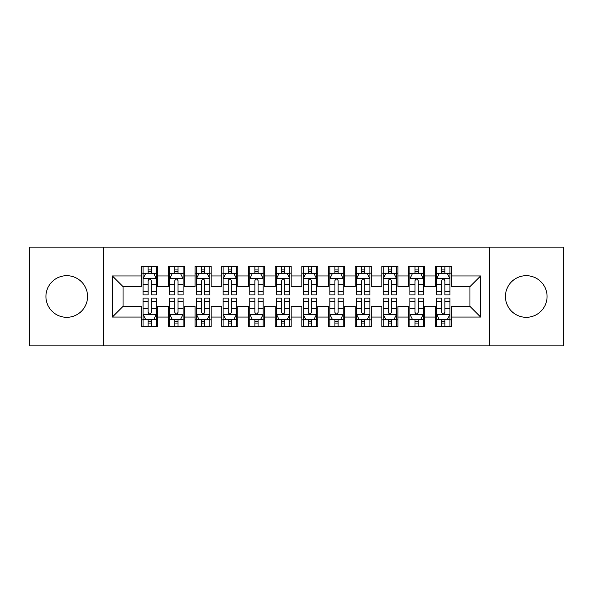 <?xml version="1.0" encoding="UTF-8"?>
<svg xmlns="http://www.w3.org/2000/svg" width="593" height="593" viewBox="0 0 593 593"><rect width="100%" height="100%" fill="white"/><g stroke="black" fill="none" stroke-linecap="round" stroke-linejoin="round"><path stroke-width="0.89" d="M526.258 275.686A20.814 20.814 0 0 0 505.444 296.5A20.814 20.814 0 0 0 526.258 317.314A20.814 20.814 0 0 0 547.072 296.5A20.814 20.814 0 0 0 526.258 275.686M66.742 275.686A20.814 20.814 0 0 0 45.928 296.5A20.814 20.814 0 0 0 66.742 317.314A20.814 20.814 0 0 0 87.556 296.5A20.814 20.814 0 0 0 66.742 275.686M489.433 345.867L563.35 345.867L563.35 247.133L489.433 247.133L489.433 345.867L103.567 345.867L103.567 247.133L29.65 247.133L29.65 345.867L103.567 345.867M489.433 247.133L103.567 247.133M112.373 317.047L112.373 275.953L141.727 275.953L141.727 286.627L123.047 286.627L123.047 306.373L112.373 317.047L141.727 317.047L141.727 326.521L157.738 326.521L157.738 317.047L168.412 317.047L168.412 326.521L184.423 326.521L184.423 317.047L195.097 317.047L195.097 326.521L211.108 326.521L211.108 317.047L221.782 317.047L221.782 326.521L237.793 326.521L237.793 317.047L248.467 317.047L248.467 326.521L264.478 326.521L264.478 317.047L275.152 317.047L275.152 326.521L291.163 326.521L291.163 317.047L301.837 317.047L301.837 326.521L317.848 326.521L317.848 317.047L328.522 317.047L328.522 326.521L344.533 326.521L344.533 317.047L355.207 317.047L355.207 326.521L371.218 326.521L371.218 317.047L381.892 317.047L381.892 326.521L397.903 326.521L397.903 317.047L408.577 317.047L408.577 326.521L424.588 326.521L424.588 317.047L435.262 317.047L435.262 326.521L451.273 326.521L451.273 306.373L469.952 306.373L469.952 286.627L451.273 286.627L451.273 275.953L480.626 275.953L480.626 317.047L451.273 317.047M451.273 275.953L451.273 266.479L435.262 266.479L435.262 275.953L424.588 275.953L424.588 266.479L408.577 266.479L408.577 275.953L397.903 275.953L397.903 266.479L381.892 266.479L381.892 275.953L371.218 275.953L371.218 266.479L355.207 266.479L355.207 275.953L344.533 275.953L344.533 266.479L328.522 266.479L328.522 275.953L317.848 275.953L317.848 266.479L301.837 266.479L301.837 275.953L291.163 275.953L291.163 266.479L275.152 266.479L275.152 275.953L264.478 275.953L264.478 266.479L248.467 266.479L248.467 275.953L237.793 275.953L237.793 266.479L221.782 266.479L221.782 275.953L211.108 275.953L211.108 266.479L195.097 266.479L195.097 275.953L184.423 275.953L184.423 266.479L168.412 266.479L168.412 275.953L157.738 275.953L157.738 266.479L141.727 266.479L141.727 275.953M424.588 317.047L424.588 306.373L435.262 306.373L435.262 317.047M480.626 275.953L469.952 286.627M397.903 317.047L397.903 306.373L408.577 306.373L408.577 317.047M435.262 275.953L435.262 286.627L424.588 286.627L424.588 275.953M371.218 317.047L371.218 306.373L381.892 306.373L381.892 317.047M408.577 275.953L408.577 286.627L397.903 286.627L397.903 275.953M344.533 317.047L344.533 306.373L355.207 306.373L355.207 317.047M381.892 275.953L381.892 286.627L371.218 286.627L371.218 275.953M317.848 317.047L317.848 306.373L328.522 306.373L328.522 317.047M355.207 275.953L355.207 286.627L344.533 286.627L344.533 275.953M291.163 317.047L291.163 306.373L301.837 306.373L301.837 317.047M328.522 275.953L328.522 286.627L317.848 286.627L317.848 275.953M264.478 317.047L264.478 306.373L275.152 306.373L275.152 317.047M301.837 275.953L301.837 286.627L291.163 286.627L291.163 275.953M237.793 317.047L237.793 306.373L248.467 306.373L248.467 317.047M275.152 275.953L275.152 286.627L264.478 286.627L264.478 275.953M211.108 317.047L211.108 306.373L221.782 306.373L221.782 317.047M248.467 275.953L248.467 286.627L237.793 286.627L237.793 275.953M184.423 317.047L184.423 306.373L195.097 306.373L195.097 317.047M221.782 275.953L221.782 286.627L211.108 286.627L211.108 275.953M157.738 317.047L157.738 306.373L168.412 306.373L168.412 317.047M195.097 275.953L195.097 286.627L184.423 286.627L184.423 275.953M123.047 306.373L141.727 306.373L141.727 317.047M168.412 275.953L168.412 286.627L157.738 286.627L157.738 275.953M435.262 273.151L436.596 273.151M449.939 273.151L451.273 273.151M408.577 273.151L409.911 273.151M423.254 273.151L424.588 273.151M381.892 273.151L383.226 273.151M396.569 273.151L397.903 273.151M355.207 273.151L356.541 273.151M369.884 273.151L371.218 273.151M328.522 273.151L329.856 273.151M343.199 273.151L344.533 273.151M301.837 273.151L303.171 273.151M316.514 273.151L317.848 273.151M275.152 273.151L276.486 273.151M289.829 273.151L291.163 273.151M248.467 273.151L249.801 273.151M263.144 273.151L264.478 273.151M221.782 273.151L223.116 273.151M236.459 273.151L237.793 273.151M195.097 273.151L196.431 273.151M209.774 273.151L211.108 273.151M168.412 273.151L169.746 273.151M183.089 273.151L184.423 273.151M141.727 273.151L143.061 273.151M156.404 273.151L157.738 273.151M141.727 319.849L143.061 319.849M156.404 319.849L157.738 319.849M168.412 319.849L169.746 319.849M183.089 319.849L184.423 319.849M195.097 319.849L196.431 319.849M209.774 319.849L211.108 319.849M221.782 319.849L223.116 319.849M236.459 319.849L237.793 319.849M248.467 319.849L249.801 319.849M263.144 319.849L264.478 319.849M275.152 319.849L276.486 319.849M289.829 319.849L291.163 319.849M301.837 319.849L303.171 319.849M316.514 319.849L317.848 319.849M328.522 319.849L329.856 319.849M343.199 319.849L344.533 319.849M355.207 319.849L356.541 319.849M369.884 319.849L371.218 319.849M381.892 319.849L383.226 319.849M396.569 319.849L397.903 319.849M408.577 319.849L409.911 319.849M423.254 319.849L424.588 319.849M435.262 319.849L436.596 319.849M449.939 319.849L451.273 319.849M112.373 275.953L123.047 286.627M469.952 306.373L480.626 317.047M151.334 269.948L148.131 269.948M156.404 291.556L151.334 291.556L151.334 294.899L156.404 294.899L156.404 278.621L153.735 273.284L145.73 273.284L143.061 278.621L143.061 294.899L148.131 294.899L148.131 291.556L143.061 291.556M143.061 278.621L143.061 266.479M156.404 278.621L156.404 266.479M148.131 273.284L148.131 266.479M151.334 266.479L151.334 273.284M151.334 291.556L151.334 280.622C150.266 278.569 149.199 278.569 148.131 280.622L148.131 291.556M151.334 273.151L148.131 273.151M148.131 323.052L151.334 323.052M143.061 301.444L148.131 301.444L148.131 298.101L143.061 298.101L143.061 314.379L145.73 319.716L153.735 319.716L156.404 314.379L156.404 298.101L151.334 298.101L151.334 301.444L156.404 301.444M156.404 314.379L156.404 326.521M143.061 314.379L143.061 326.521M151.334 319.716L151.334 326.521M148.131 326.521L148.131 319.716M148.131 301.444L148.131 312.378C149.199 314.431 150.266 314.431 151.334 312.378L151.334 301.444M148.131 319.849L151.334 319.849M178.019 269.948L174.816 269.948M183.089 291.556L178.019 291.556L178.019 294.899L183.089 294.899L183.089 278.621L180.42 273.284L172.415 273.284L169.746 278.621L169.746 294.899L174.816 294.899L174.816 291.556L169.746 291.556M169.746 278.621L169.746 266.479M183.089 278.621L183.089 266.479M174.816 273.284L174.816 266.479M178.019 266.479L178.019 273.284M178.019 291.556L178.019 280.622C176.951 278.569 175.884 278.569 174.816 280.622L174.816 291.556M178.019 273.151L174.816 273.151M204.704 269.948L201.501 269.948M209.774 291.556L204.704 291.556L204.704 294.899L209.774 294.899L209.774 278.621L207.105 273.284L199.1 273.284L196.431 278.621L196.431 294.899L201.501 294.899L201.501 291.556L196.431 291.556M196.431 278.621L196.431 266.479M209.774 278.621L209.774 266.479M201.501 273.284L201.501 266.479M204.704 266.479L204.704 273.284M204.704 291.556L204.704 280.622C203.636 278.569 202.569 278.569 201.501 280.622L201.501 291.556M204.704 273.151L201.501 273.151M174.816 323.052L178.019 323.052M169.746 301.444L174.816 301.444L174.816 298.101L169.746 298.101L169.746 314.379L172.415 319.716L180.42 319.716L183.089 314.379L183.089 298.101L178.019 298.101L178.019 301.444L183.089 301.444M183.089 314.379L183.089 326.521M169.746 314.379L169.746 326.521M178.019 319.716L178.019 326.521M174.816 326.521L174.816 319.716M174.816 301.444L174.816 312.378C175.884 314.431 176.951 314.431 178.019 312.378L178.019 301.444M174.816 319.849L178.019 319.849M201.501 323.052L204.704 323.052M196.431 301.444L201.501 301.444L201.501 298.101L196.431 298.101L196.431 314.379L199.1 319.716L207.105 319.716L209.774 314.379L209.774 298.101L204.704 298.101L204.704 301.444L209.774 301.444M209.774 314.379L209.774 326.521M196.431 314.379L196.431 326.521M204.704 319.716L204.704 326.521M201.501 326.521L201.501 319.716M201.501 301.444L201.501 312.378C202.569 314.431 203.636 314.431 204.704 312.378L204.704 301.444M201.501 319.849L204.704 319.849M231.389 269.948L228.186 269.948M236.459 291.556L231.389 291.556L231.389 294.899L236.459 294.899L236.459 278.621L233.79 273.284L225.785 273.284L223.116 278.621L223.116 294.899L228.186 294.899L228.186 291.556L223.116 291.556M223.116 278.621L223.116 266.479M236.459 278.621L236.459 266.479M228.186 273.284L228.186 266.479M231.389 266.479L231.389 273.284M231.389 291.556L231.389 280.622C230.321 278.569 229.254 278.569 228.186 280.622L228.186 291.556M231.389 273.151L228.186 273.151M258.074 269.948L254.871 269.948M263.144 291.556L258.074 291.556L258.074 294.899L263.144 294.899L263.144 278.621L260.475 273.284L252.47 273.284L249.801 278.621L249.801 294.899L254.871 294.899L254.871 291.556L249.801 291.556M249.801 278.621L249.801 266.479M263.144 278.621L263.144 266.479M254.871 273.284L254.871 266.479M258.074 266.479L258.074 273.284M258.074 291.556L258.074 280.622C257.006 278.569 255.939 278.569 254.871 280.622L254.871 291.556M258.074 273.151L254.871 273.151M228.186 323.052L231.389 323.052M223.116 301.444L228.186 301.444L228.186 298.101L223.116 298.101L223.116 314.379L225.785 319.716L233.79 319.716L236.459 314.379L236.459 298.101L231.389 298.101L231.389 301.444L236.459 301.444M236.459 314.379L236.459 326.521M223.116 314.379L223.116 326.521M231.389 319.716L231.389 326.521M228.186 326.521L228.186 319.716M228.186 301.444L228.186 312.378C229.254 314.431 230.321 314.431 231.389 312.378L231.389 301.444M228.186 319.849L231.389 319.849M254.871 323.052L258.074 323.052M249.801 301.444L254.871 301.444L254.871 298.101L249.801 298.101L249.801 314.379L252.47 319.716L260.475 319.716L263.144 314.379L263.144 298.101L258.074 298.101L258.074 301.444L263.144 301.444M263.144 314.379L263.144 326.521M249.801 314.379L249.801 326.521M258.074 319.716L258.074 326.521M254.871 326.521L254.871 319.716M254.871 301.444L254.871 312.378C255.939 314.431 257.006 314.431 258.074 312.378L258.074 301.444M254.871 319.849L258.074 319.849M284.759 269.948L281.556 269.948M289.829 291.556L284.759 291.556L284.759 294.899L289.829 294.899L289.829 278.621L287.16 273.284L279.155 273.284L276.486 278.621L276.486 294.899L281.556 294.899L281.556 291.556L276.486 291.556M276.486 278.621L276.486 266.479M289.829 278.621L289.829 266.479M281.556 273.284L281.556 266.479M284.759 266.479L284.759 273.284M284.759 291.556L284.759 280.622C283.691 278.569 282.624 278.569 281.556 280.622L281.556 291.556M284.759 273.151L281.556 273.151M281.556 323.052L284.759 323.052M276.486 301.444L281.556 301.444L281.556 298.101L276.486 298.101L276.486 314.379L279.155 319.716L287.16 319.716L289.829 314.379L289.829 298.101L284.759 298.101L284.759 301.444L289.829 301.444M289.829 314.379L289.829 326.521M276.486 314.379L276.486 326.521M284.759 319.716L284.759 326.521M281.556 326.521L281.556 319.716M281.556 301.444L281.556 312.378C282.624 314.431 283.691 314.431 284.759 312.378L284.759 301.444M281.556 319.849L284.759 319.849M311.444 269.948L308.241 269.948M316.514 291.556L311.444 291.556L311.444 294.899L316.514 294.899L316.514 278.621L313.845 273.284L305.84 273.284L303.171 278.621L303.171 294.899L308.241 294.899L308.241 291.556L303.171 291.556M303.171 278.621L303.171 266.479M316.514 278.621L316.514 266.479M308.241 273.284L308.241 266.479M311.444 266.479L311.444 273.284M311.444 291.556L311.444 280.622C310.376 278.569 309.309 278.569 308.241 280.622L308.241 291.556M311.444 273.151L308.241 273.151M308.241 323.052L311.444 323.052M303.171 301.444L308.241 301.444L308.241 298.101L303.171 298.101L303.171 314.379L305.84 319.716L313.845 319.716L316.514 314.379L316.514 298.101L311.444 298.101L311.444 301.444L316.514 301.444M316.514 314.379L316.514 326.521M303.171 314.379L303.171 326.521M311.444 319.716L311.444 326.521M308.241 326.521L308.241 319.716M308.241 301.444L308.241 312.378C309.309 314.431 310.376 314.431 311.444 312.378L311.444 301.444M308.241 319.849L311.444 319.849M338.129 269.948L334.926 269.948M343.199 291.556L338.129 291.556L338.129 294.899L343.199 294.899L343.199 278.621L340.53 273.284L332.525 273.284L329.856 278.621L329.856 294.899L334.926 294.899L334.926 291.556L329.856 291.556M329.856 278.621L329.856 266.479M343.199 278.621L343.199 266.479M334.926 273.284L334.926 266.479M338.129 266.479L338.129 273.284M338.129 291.556L338.129 280.622C337.061 278.569 335.994 278.569 334.926 280.622L334.926 291.556M338.129 273.151L334.926 273.151M334.926 323.052L338.129 323.052M329.856 301.444L334.926 301.444L334.926 298.101L329.856 298.101L329.856 314.379L332.525 319.716L340.53 319.716L343.199 314.379L343.199 298.101L338.129 298.101L338.129 301.444L343.199 301.444M343.199 314.379L343.199 326.521M329.856 314.379L329.856 326.521M338.129 319.716L338.129 326.521M334.926 326.521L334.926 319.716M334.926 301.444L334.926 312.378C335.994 314.431 337.061 314.431 338.129 312.378L338.129 301.444M334.926 319.849L338.129 319.849M364.814 269.948L361.611 269.948M369.884 291.556L364.814 291.556L364.814 294.899L369.884 294.899L369.884 278.621L367.215 273.284L359.21 273.284L356.541 278.621L356.541 294.899L361.611 294.899L361.611 291.556L356.541 291.556M356.541 278.621L356.541 266.479M369.884 278.621L369.884 266.479M361.611 273.284L361.611 266.479M364.814 266.479L364.814 273.284M364.814 291.556L364.814 280.622C363.746 278.569 362.679 278.569 361.611 280.622L361.611 291.556M364.814 273.151L361.611 273.151M361.611 323.052L364.814 323.052M356.541 301.444L361.611 301.444L361.611 298.101L356.541 298.101L356.541 314.379L359.21 319.716L367.215 319.716L369.884 314.379L369.884 298.101L364.814 298.101L364.814 301.444L369.884 301.444M369.884 314.379L369.884 326.521M356.541 314.379L356.541 326.521M364.814 319.716L364.814 326.521M361.611 326.521L361.611 319.716M361.611 301.444L361.611 312.378C362.679 314.431 363.746 314.431 364.814 312.378L364.814 301.444M361.611 319.849L364.814 319.849M391.499 269.948L388.296 269.948M396.569 291.556L391.499 291.556L391.499 294.899L396.569 294.899L396.569 278.621L393.9 273.284L385.895 273.284L383.226 278.621L383.226 294.899L388.296 294.899L388.296 291.556L383.226 291.556M383.226 278.621L383.226 266.479M396.569 278.621L396.569 266.479M388.296 273.284L388.296 266.479M391.499 266.479L391.499 273.284M391.499 291.556L391.499 280.622C390.431 278.569 389.364 278.569 388.296 280.622L388.296 291.556M391.499 273.151L388.296 273.151M388.296 323.052L391.499 323.052M383.226 301.444L388.296 301.444L388.296 298.101L383.226 298.101L383.226 314.379L385.895 319.716L393.9 319.716L396.569 314.379L396.569 298.101L391.499 298.101L391.499 301.444L396.569 301.444M396.569 314.379L396.569 326.521M383.226 314.379L383.226 326.521M391.499 319.716L391.499 326.521M388.296 326.521L388.296 319.716M388.296 301.444L388.296 312.378C389.364 314.431 390.431 314.431 391.499 312.378L391.499 301.444M388.296 319.849L391.499 319.849M418.184 269.948L414.981 269.948M423.254 291.556L418.184 291.556L418.184 294.899L423.254 294.899L423.254 278.621L420.585 273.284L412.58 273.284L409.911 278.621L409.911 294.899L414.981 294.899L414.981 291.556L409.911 291.556M409.911 278.621L409.911 266.479M423.254 278.621L423.254 266.479M414.981 273.284L414.981 266.479M418.184 266.479L418.184 273.284M418.184 291.556L418.184 280.622C417.116 278.569 416.049 278.569 414.981 280.622L414.981 291.556M418.184 273.151L414.981 273.151M414.981 323.052L418.184 323.052M409.911 301.444L414.981 301.444L414.981 298.101L409.911 298.101L409.911 314.379L412.58 319.716L420.585 319.716L423.254 314.379L423.254 298.101L418.184 298.101L418.184 301.444L423.254 301.444M423.254 314.379L423.254 326.521M409.911 314.379L409.911 326.521M418.184 319.716L418.184 326.521M414.981 326.521L414.981 319.716M414.981 301.444L414.981 312.378C416.049 314.431 417.116 314.431 418.184 312.378L418.184 301.444M414.981 319.849L418.184 319.849M444.869 269.948L441.666 269.948M449.939 291.556L444.869 291.556L444.869 294.899L449.939 294.899L449.939 278.621L447.27 273.284L439.265 273.284L436.596 278.621L436.596 294.899L441.666 294.899L441.666 291.556L436.596 291.556M436.596 278.621L436.596 266.479M449.939 278.621L449.939 266.479M441.666 273.284L441.666 266.479M444.869 266.479L444.869 273.284M444.869 291.556L444.869 280.622C443.801 278.569 442.734 278.569 441.666 280.622L441.666 291.556M444.869 273.151L441.666 273.151M441.666 323.052L444.869 323.052M436.596 301.444L441.666 301.444L441.666 298.101L436.596 298.101L436.596 314.379L439.265 319.716L447.27 319.716L449.939 314.379L449.939 298.101L444.869 298.101L444.869 301.444L449.939 301.444M449.939 314.379L449.939 326.521M436.596 314.379L436.596 326.521M444.869 319.716L444.869 326.521M441.666 326.521L441.666 319.716M441.666 301.444L441.666 312.378C442.734 314.431 443.801 314.431 444.869 312.378L444.869 301.444M441.666 319.849L444.869 319.849M156.337 278.488L143.128 278.488M143.061 273.603L145.567 273.603M153.898 273.603L156.404 273.603M148.131 284.403L143.061 284.403M156.404 284.403L151.334 284.403M151.334 271.646L148.131 271.646M143.128 314.512L156.337 314.512M156.404 319.397L153.898 319.397M145.567 319.397L143.061 319.397M151.334 308.597L156.404 308.597M143.061 308.597L148.131 308.597M148.131 321.354L151.334 321.354M183.022 278.488L169.813 278.488M169.746 273.603L172.252 273.603M180.583 273.603L183.089 273.603M174.816 284.403L169.746 284.403M183.089 284.403L178.019 284.403M178.019 271.646L174.816 271.646M209.707 278.488L196.498 278.488M196.431 273.603L198.937 273.603M207.268 273.603L209.774 273.603M201.501 284.403L196.431 284.403M209.774 284.403L204.704 284.403M204.704 271.646L201.501 271.646M169.813 314.512L183.022 314.512M183.089 319.397L180.583 319.397M172.252 319.397L169.746 319.397M178.019 308.597L183.089 308.597M169.746 308.597L174.816 308.597M174.816 321.354L178.019 321.354M196.498 314.512L209.707 314.512M209.774 319.397L207.268 319.397M198.937 319.397L196.431 319.397M204.704 308.597L209.774 308.597M196.431 308.597L201.501 308.597M201.501 321.354L204.704 321.354M236.392 278.488L223.183 278.488M223.116 273.603L225.622 273.603M233.953 273.603L236.459 273.603M228.186 284.403L223.116 284.403M236.459 284.403L231.389 284.403M231.389 271.646L228.186 271.646M263.077 278.488L249.868 278.488M249.801 273.603L252.307 273.603M260.638 273.603L263.144 273.603M254.871 284.403L249.801 284.403M263.144 284.403L258.074 284.403M258.074 271.646L254.871 271.646M223.183 314.512L236.392 314.512M236.459 319.397L233.953 319.397M225.622 319.397L223.116 319.397M231.389 308.597L236.459 308.597M223.116 308.597L228.186 308.597M228.186 321.354L231.389 321.354M249.868 314.512L263.077 314.512M263.144 319.397L260.638 319.397M252.307 319.397L249.801 319.397M258.074 308.597L263.144 308.597M249.801 308.597L254.871 308.597M254.871 321.354L258.074 321.354M289.762 278.488L276.553 278.488M276.486 273.603L278.992 273.603M287.323 273.603L289.829 273.603M281.556 284.403L276.486 284.403M289.829 284.403L284.759 284.403M284.759 271.646L281.556 271.646M276.553 314.512L289.762 314.512M289.829 319.397L287.323 319.397M278.992 319.397L276.486 319.397M284.759 308.597L289.829 308.597M276.486 308.597L281.556 308.597M281.556 321.354L284.759 321.354M316.447 278.488L303.238 278.488M303.171 273.603L305.677 273.603M314.008 273.603L316.514 273.603M308.241 284.403L303.171 284.403M316.514 284.403L311.444 284.403M311.444 271.646L308.241 271.646M303.238 314.512L316.447 314.512M316.514 319.397L314.008 319.397M305.677 319.397L303.171 319.397M311.444 308.597L316.514 308.597M303.171 308.597L308.241 308.597M308.241 321.354L311.444 321.354M343.132 278.488L329.923 278.488M329.856 273.603L332.362 273.603M340.693 273.603L343.199 273.603M334.926 284.403L329.856 284.403M343.199 284.403L338.129 284.403M338.129 271.646L334.926 271.646M329.923 314.512L343.132 314.512M343.199 319.397L340.693 319.397M332.362 319.397L329.856 319.397M338.129 308.597L343.199 308.597M329.856 308.597L334.926 308.597M334.926 321.354L338.129 321.354M369.817 278.488L356.608 278.488M356.541 273.603L359.047 273.603M367.378 273.603L369.884 273.603M361.611 284.403L356.541 284.403M369.884 284.403L364.814 284.403M364.814 271.646L361.611 271.646M356.608 314.512L369.817 314.512M369.884 319.397L367.378 319.397M359.047 319.397L356.541 319.397M364.814 308.597L369.884 308.597M356.541 308.597L361.611 308.597M361.611 321.354L364.814 321.354M396.502 278.488L383.293 278.488M383.226 273.603L385.732 273.603M394.063 273.603L396.569 273.603M388.296 284.403L383.226 284.403M396.569 284.403L391.499 284.403M391.499 271.646L388.296 271.646M383.293 314.512L396.502 314.512M396.569 319.397L394.063 319.397M385.732 319.397L383.226 319.397M391.499 308.597L396.569 308.597M383.226 308.597L388.296 308.597M388.296 321.354L391.499 321.354M423.187 278.488L409.978 278.488M409.911 273.603L412.417 273.603M420.748 273.603L423.254 273.603M414.981 284.403L409.911 284.403M423.254 284.403L418.184 284.403M418.184 271.646L414.981 271.646M409.978 314.512L423.187 314.512M423.254 319.397L420.748 319.397M412.417 319.397L409.911 319.397M418.184 308.597L423.254 308.597M409.911 308.597L414.981 308.597M414.981 321.354L418.184 321.354M449.872 278.488L436.663 278.488M436.596 273.603L439.102 273.603M447.433 273.603L449.939 273.603M441.666 284.403L436.596 284.403M449.939 284.403L444.869 284.403M444.869 271.646L441.666 271.646M436.663 314.512L449.872 314.512M449.939 319.397L447.433 319.397M439.102 319.397L436.596 319.397M444.869 308.597L449.939 308.597M436.596 308.597L441.666 308.597M441.666 321.354L444.869 321.354"/></g></svg>
